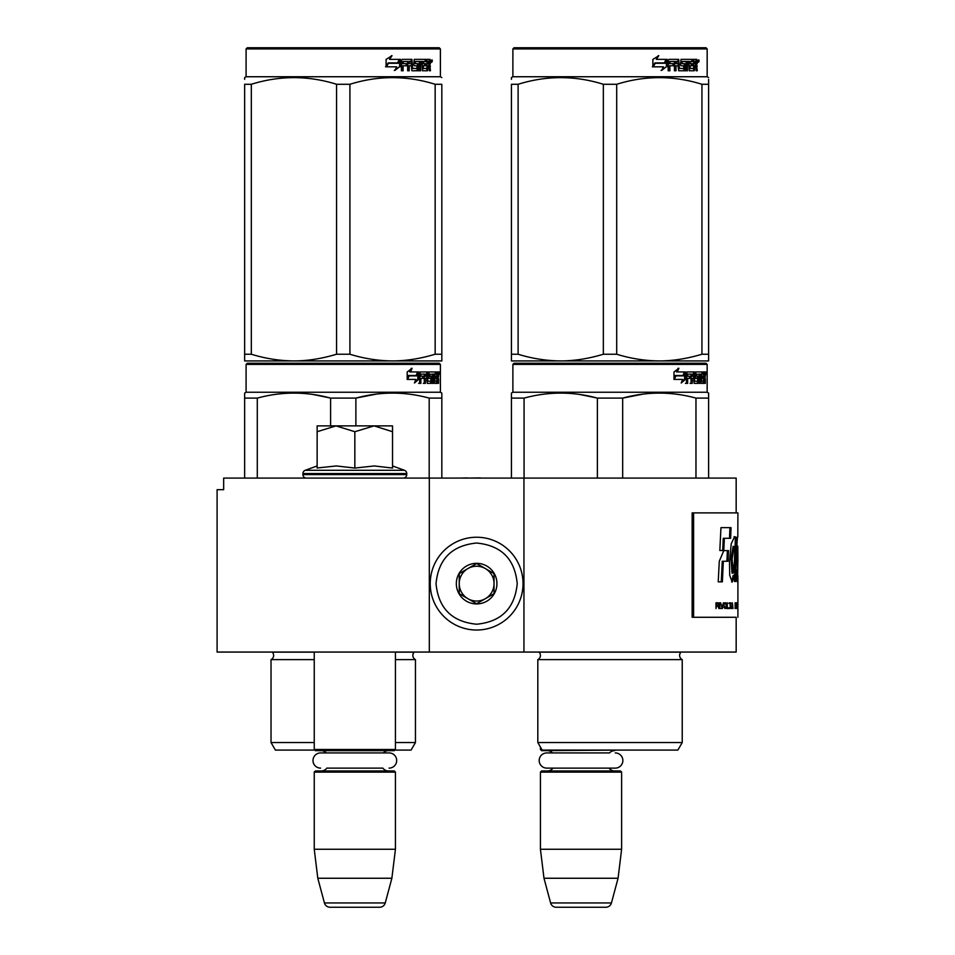 <?xml version="1.0" encoding="UTF-8"?>
<svg xmlns="http://www.w3.org/2000/svg" width="955" height="955" viewBox="0 0 955 955"><rect width="100%" height="100%" fill="white"/><g stroke="black" fill="none" stroke-linecap="round" stroke-linejoin="round"><path stroke-width="1.43" d="M348.265 652.062L358.065 652.062M429.308 652.062L429.308 478.085L223.661 478.085L223.661 489.676L217.095 489.676L217.095 652.062L736.162 652.062L736.162 617.276L692.148 617.276L736.162 617.276M523.949 652.062L523.949 478.085L736.162 478.085L736.162 512.883M429.308 478.085L523.949 478.085M480.484 478.085L486.907 478.085M467.15 478.085L480.484 477.906M460.477 478.085L467.15 477.906M540.423 747.061L540.423 749.496L541.831 749.496M540.423 749.496L541.581 750.666L621.037 750.081M615.271 752.922A7.592 7.592 0 0 1 622.863 760.526A7.592 7.592 0 0 1 615.271 768.118L546.773 768.118A7.592 7.592 0 0 1 539.181 760.526A7.592 7.592 0 0 1 546.773 752.922L609.529 752.922A6.96 6.96 -122.1 0 1 614.662 750.666M546.773 752.922L552.515 752.922A6.96 6.96 122.2 0 0 547.382 750.666M614.662 770.96A6.96 6.96 -47.8 0 1 609.051 768.118M547.382 770.96A6.96 6.96 47.8 0 0 552.993 768.118M621.621 772.117L540.423 772.117L541.581 770.96L620.464 770.96L621.621 772.117L621.621 849.258L618.064 878.254L611.439 902.952L550.605 902.952L543.992 878.254L618.064 878.254M540.423 772.117L540.423 849.258L621.621 849.258M540.423 849.258L543.992 878.254M550.605 902.952A5.802 5.802 34.1 0 0 556.204 907.25L605.84 907.25A5.802 5.802 -34.1 0 0 611.439 902.952M314.243 652.062L314.243 749.496L395.442 749.496L395.442 652.062M314.243 749.496L315.401 750.666L394.272 750.666L395.442 749.496M383.337 752.922A6.96 6.96 -122.1 0 1 388.482 750.666M326.335 752.922A6.96 6.96 122.2 0 0 321.202 750.666M388.482 770.96A6.96 6.96 -47.8 0 1 382.871 768.118L326.813 768.118A6.96 6.96 47.8 0 1 321.202 770.96M395.442 772.117L314.243 772.117L315.401 770.96L394.272 770.96L395.442 772.117L395.442 849.258L391.872 878.254L385.259 902.952L324.425 902.952L317.8 878.254L391.872 878.254M314.243 772.117L314.243 849.258L395.442 849.258M314.243 849.258L317.8 878.254M379.66 907.25L330.024 907.25L379.66 907.25A5.802 5.802 -34.1 0 0 385.259 902.952M330.024 907.25A5.802 5.802 34.1 0 1 324.425 902.952M320.594 768.118A7.592 7.592 0 0 1 312.989 760.526A7.592 7.592 0 0 1 320.594 752.922L389.091 752.922A7.592 7.592 0 0 1 396.683 760.526A7.592 7.592 0 0 1 389.091 768.118M392.529 465.945L404.454 470.29L305.218 470.29A3.474 3.474 129.2 0 0 302.938 473.561L302.938 474.599A3.474 3.474 40.2 0 0 306.412 478.085M403.261 478.085A3.474 3.474 -40.2 0 0 406.746 474.599L302.938 474.599M404.454 470.29A3.474 3.474 -129.2 0 1 406.746 473.561L406.746 474.599M317.144 465.945L305.218 470.29M318.015 467.89L336.387 465.945L354.842 468.069L374.241 465.945L392.529 468.069L392.529 431.708L374.085 425.882L354.842 431.708L335.993 425.882L317.144 425.882L317.144 468.069M317.144 431.72L335.993 425.882L373.286 425.882M392.529 431.708L392.529 425.882L374.085 425.882M354.842 468.069L354.842 431.708M476.629 537.235A46.401 46.401 0 0 0 430.228 583.636A46.401 46.401 0 0 0 476.629 630.025A46.401 46.401 0 0 0 523.03 583.636A46.401 46.401 0 0 0 476.629 537.235M476.629 543.037C451.978 545.436 438.44 558.973 436.029 583.624C438.44 608.287 451.966 621.824 476.629 624.224C501.291 621.824 514.817 608.287 517.228 583.636C514.829 558.973 501.291 545.436 476.629 543.037M476.629 563.331A20.294 20.294 0 0 0 456.335 583.636A20.294 20.294 0 0 0 476.629 603.93A20.294 20.294 0 0 0 496.934 583.636A20.294 20.294 0 0 0 476.629 563.331M476.629 563.546L459.236 573.585L459.236 593.676L476.629 603.727L494.033 593.676L494.033 573.585L476.629 563.546M485.331 598.701A17.393 17.393 0 0 1 467.926 598.701A17.393 17.393 0 0 0 494.033 583.636A17.393 17.393 0 0 0 467.926 568.559A17.393 17.393 0 0 0 467.926 598.701A17.393 17.393 0 0 1 459.236 583.636M467.926 568.559A17.393 17.393 0 0 1 485.331 568.559M314.243 659.607L271.029 659.607A4.644 4.644 0 0 0 272.282 652.158L272.199 652.062M394.857 750.081L411.092 750.081L415.449 742.536L415.449 659.607A4.644 4.644 0 0 1 414.195 652.158L414.279 652.062M343.239 363.246L247.261 363.246L246.092 364.404L440.386 364.404L439.228 363.246L343.239 363.246M247.261 363.246L439.228 363.246M430.228 363.246L256.25 363.246L430.228 363.246M441.831 478.085L441.831 393.078L440.386 392.242L440.386 364.404M440.386 392.242L246.092 392.242L246.092 364.404M418.72 379.314L414.434 383.015L415.855 379.433L407.57 379.433L409.158 375.888L417.24 375.888L418.72 371.949L418.72 379.314L417.813 379.314L417.813 374.372M414.876 381.928L417.813 379.314M411.271 368.296L409.731 371.949L410.531 371.949L412.094 368.296L407.188 372.008L407.188 379.433L408.979 375.482L408.191 375.482L407.188 377.738M408.979 375.482L417.084 375.482L418.421 371.949L410.531 371.949M416.201 375.482L417.514 371.949M434.036 380.878L436.793 381.224L436.889 371.949L438.369 371.949L438.548 372.844L438.548 376.067L438.273 377.404L437.139 377.404L437.414 378.729M437.414 376.067L437.139 377.404M438.273 377.404L438.047 378.729M438.548 383.373L438.548 378.729M433.236 374.097L432.4 374.097L432.4 383.373L433.236 383.373L433.236 374.097L434.036 374.097L434.358 383.373L437.115 383.373L436.96 382.478M438.094 383.373L437.879 378.383L436.889 378.383M437.354 378.383L437.354 382.478L436.232 382.478L436.232 381.224M421.083 374.097L424.271 374.097L424.271 383.373L425.441 383.373L425.441 378.383L426.909 378.383L427.363 383.373L431.481 383.373L431.338 382.478M431.338 377.141L431.338 376.234M428.723 374.097L429.75 374.097L428.556 374.444L429.595 374.444L429.595 375.888L428.556 375.888L428.556 374.444M429.595 374.444L432.4 374.097M429.595 375.888L431.481 376.234L431.851 377.141L430.789 377.141L430.789 378.395M431.851 377.141L431.851 382.478L430.789 382.478L430.92 378.729L429.726 378.383M425.441 378.383L424.45 378.383L424.45 383.373L423.304 383.373M423.304 378.383L423.304 376.234M420.88 374.444L420.88 376.234L419.949 376.234L423.781 376.234L423.781 378.383L419.949 378.383L419.949 383.373L418.648 383.373M426.909 380.878L427.816 380.878L427.363 371.949L420.116 371.949L419.555 383.373L420.88 383.373L420.88 378.383M427.816 372.844L426.801 372.844L426.801 374.121M426.801 378.383L426.801 376.234M427.816 380.878L426.801 380.878M427.983 381.224L430.765 381.224M428.986 378.383L428.986 371.949L436.399 371.949L436.399 374.097L434.036 374.097L434.943 374.097L434.823 376.234L434.036 376.234L436.089 376.234L436.089 378.383L434.036 378.383M427.542 372.844L427.959 371.949M435.289 374.097L435.289 371.949M434.823 380.878L434.823 378.383M436.889 371.949L437.414 374.097M435.778 378.383L435.778 376.234M425.62 374.097L424.45 374.444L426.742 374.097L426.909 376.234L425.441 376.234L425.441 374.444M425.441 376.234L424.45 376.234L425.441 376.234M437.354 374.097L438.011 374.097L438.094 376.234L437.354 376.234L437.354 374.097M436.96 376.234L436.877 374.097M424.45 376.234L424.45 374.444M434.979 378.383L434.979 376.234M426.36 371.949L426.801 372.844M422.826 378.383L422.826 376.234M419.949 376.234L419.949 374.444M430.789 382.478L430.419 383.373M430.419 376.234L430.789 377.141M436.232 382.478L435.993 383.373M438.548 372.844L437.414 372.844M439.336 373.393L439.097 371.949L439.205 373.393M437.712 372.844L437.951 371.949L439.097 371.949M437.354 382.478L437.115 383.373M431.851 382.478L431.481 383.373M244.647 478.085L244.647 393.078L246.092 392.242M244.647 394.487L244.647 393.078M355.881 425.882L355.881 398.104L330.597 398.104L330.597 425.882M441.831 394.487L441.831 398.104L429.189 398.104L429.189 478.085M376.473 394.081L355.881 398.104C380.317 391.455 404.753 391.455 429.189 398.104M257.289 478.085L257.289 398.104C281.725 391.455 306.161 391.455 330.597 398.104M257.289 398.104L244.647 398.104M398.211 393.209L392.541 393.078M329.929 397.937L313.121 394.499M415.449 659.607L395.442 659.607M314.243 742.536L271.029 742.536L271.029 659.607M415.449 742.536L395.442 742.536M314.816 750.081L275.386 750.081L271.029 742.536M438.918 374.408L438.918 372.366M438.99 374.408L438.99 372.366M441.831 358.794L441.831 354.233L441.831 360.93L392.541 360.93C378.192 360.811 363.986 358.579 349.912 354.233L336.566 354.233L336.566 84.279L349.912 84.279C378.323 75.433 406.735 75.433 435.158 84.279L441.831 84.279C441.831 75.433 441.831 75.433 441.831 84.279C441.831 75.433 441.831 75.433 441.831 84.279L441.831 354.233L435.158 354.233L435.158 84.279M439.228 47.75L247.261 47.75L246.092 48.908L440.386 48.908L439.228 47.75M435.158 354.233C420.403 358.674 406.197 360.906 392.541 360.93L244.647 360.93L244.647 354.233L251.32 354.233L251.32 84.279C279.743 75.433 308.155 75.433 336.566 84.279M336.566 354.233C321.811 358.674 307.606 360.906 293.937 360.93C279.6 360.811 265.394 358.579 251.32 354.233M244.647 359.211L244.647 84.279C244.647 75.433 244.647 75.433 244.647 84.279L251.32 84.279M244.647 79.325L244.647 77.582L246.092 76.746L440.386 76.746L441.831 77.582M441.831 360.871L441.831 359.211M349.912 354.233L349.912 84.279M399.632 60.786L399.632 66.719L394.284 70.419M400.312 66.719L400.312 59.353L398.426 63.293L388.446 63.293L386.536 66.826L396.683 66.826L394.904 70.419L399.632 66.719M429.822 64.797L430.442 70.777L429.428 70.777L428.986 65.788L427.924 65.788L427.458 70.777L422.528 70.777L422.003 61.49L420.713 61.49L420.713 70.777L419.388 70.777L419.388 61.49L415.365 61.49L415.365 63.639L417.956 63.639L418.529 64.546L417.956 70.777L411.927 70.777L411.295 65.788L409.229 65.788L409.229 70.777L407.642 70.777L407.642 61.49L403.392 61.49L403.117 63.639L406.985 63.639L406.985 65.788L403.117 65.788L403.117 70.777L401.398 70.777L401.398 60.249L402.127 59.353L411.927 59.353L412.56 68.283L416.881 68.629L416.881 65.788L414.243 65.788L413.634 64.892L414.243 59.353L426.097 59.353L426.097 61.49L423.328 61.848L423.328 63.639L425.536 63.639L425.536 65.788L423.328 65.788L423.328 68.283L426.837 68.629L427.016 59.353L430.025 59.353L430.442 63.472L429.822 64.797L428.783 64.797L429.404 66.408M429.404 63.472L428.783 64.797M430.442 66.134L429.404 66.134M427.971 65.788L426.909 65.788M427.924 65.788L427.016 65.788M427.924 69.882L426.455 70.777M420.713 61.49L419.782 61.49L419.782 70.777L418.481 70.777M414.506 61.49L415.365 61.49L414.279 61.848L414.279 63.293L415.365 63.639L414.506 63.639M418.529 64.546L417.633 64.546L417.06 70.777M418.529 69.882L417.633 69.882M408.442 65.788L409.229 65.788L408.442 65.788L408.442 70.777M402.676 61.49L403.392 61.49L402.401 61.848L402.401 63.639L403.117 63.639L402.401 63.639M406.221 63.639L406.221 65.788M412.811 68.629L411.736 68.283L411.116 59.353M422.564 61.49L423.519 61.49L422.361 61.848L422.361 63.639L423.328 63.639L422.361 63.639M423.328 65.788L422.361 65.788L422.361 68.283L423.519 68.629L422.564 68.629M423.328 68.283L422.361 68.283M426.097 59.353L426.026 61.49M410.232 61.49L408.692 61.49L408.442 63.639L409.229 63.639L408.442 63.639M409.492 61.49L409.229 63.639L411.295 63.639L411.295 61.848L408.692 61.49M427.924 61.49L427.016 61.49L427.924 61.49L427.924 63.639L427.016 63.639L429.428 63.639L429.261 61.49L427.924 61.49M424.545 63.639L424.545 65.788M425.106 59.353L425.106 61.49M403.117 65.788L402.401 65.788L402.401 70.777M417.06 63.639L417.633 64.546M426.909 68.605L426.909 69.882M428.986 59.353L429.404 61.669M430.442 60.249L429.404 60.249M432.388 60.798L431.756 62.254L431.111 60.798L432.018 60.798M431.505 60.798L431.218 61.598M399.93 59.353L398.235 62.887L388.231 62.887L386.095 66.826L386.095 59.413L392.016 55.7L389.545 59.353L399.93 59.353M399.25 59.353L397.578 62.887M388.231 62.887L385.581 66.826M391.431 55.7L389.545 59.353M431.624 61.812L431.982 59.771L431.624 61.812M682.228 742.536L537.82 742.536L542.165 750.081L677.871 750.081L682.228 742.536L682.228 659.607L537.82 659.607A4.644 4.644 0 0 0 539.062 652.158L538.978 652.062M682.228 659.607A4.644 4.644 0 0 1 680.975 652.158L681.058 652.062M610.018 363.246L514.041 363.246L512.883 364.404L707.166 364.404L706.008 363.246L610.018 363.246M514.041 363.246L706.008 363.246M697.019 363.246L523.03 363.246L697.019 363.246M708.61 478.085L708.61 393.078L707.166 392.242L707.166 364.404M707.166 392.242L512.883 392.242L512.883 364.404M685.499 379.314L681.213 383.015L682.646 379.433L674.349 379.433L675.937 375.888L684.019 375.888L685.499 371.949L685.499 379.314L684.592 379.314L684.592 374.372M681.655 381.928L684.592 379.314M678.05 368.296L676.51 371.949L677.31 371.949L678.874 368.296L673.979 372.008L673.979 379.433L675.758 375.482L674.97 375.482L673.979 377.738M675.758 375.482L683.864 375.482L685.201 371.949L677.31 371.949M682.98 375.482L684.305 371.949M700.815 380.878L703.572 381.224L703.668 371.949L705.148 371.949L705.339 372.844L705.339 376.067L705.053 377.404L703.919 377.404L704.193 378.729M704.193 376.067L703.919 377.404M705.053 377.404L704.826 378.729M705.339 383.373L705.339 378.729M700.027 374.097L699.179 374.097L699.179 383.373L700.027 383.373L700.027 374.097L700.815 374.097L701.137 383.373L703.895 383.373L703.74 382.478M704.874 383.373L704.659 378.383L703.668 378.383M704.133 378.383L704.133 382.478L703.011 382.478L703.011 381.224M687.875 374.097L691.05 374.097L691.05 383.373L692.22 383.373L692.22 378.383L693.7 378.383L694.154 383.373L698.26 383.373L698.117 382.478M698.117 377.141L698.117 376.234M695.503 374.097L696.529 374.097L695.347 374.444L696.374 374.444L696.374 375.888L695.347 375.888L695.347 374.444M696.374 374.444L699.179 374.097M696.374 375.888L698.26 376.234L698.63 377.141L697.58 377.141L697.58 378.395M698.63 377.141L698.63 382.478L697.58 382.478L697.699 378.729L696.505 378.383M692.22 378.383L691.241 378.383L691.241 383.373L690.083 383.373M690.083 378.383L690.083 376.234M687.66 374.444L687.66 376.234L686.729 376.234L690.572 376.234L690.572 378.383L686.729 378.383L686.729 383.373L685.427 383.373M693.7 380.878L694.595 380.878L694.154 371.949L686.896 371.949L686.335 383.373L687.66 383.373L687.66 378.383M694.595 372.844L693.581 372.844L693.581 374.121M693.581 378.383L693.581 376.234M694.595 380.878L693.581 380.878M694.763 381.224L697.556 381.224M695.765 378.383L695.765 371.949L703.178 371.949L703.178 374.097L700.815 374.097L701.722 374.097L701.603 376.234L700.815 376.234L702.868 376.234L702.868 378.383L700.815 378.383M694.321 372.844L694.739 371.949M702.068 374.097L702.068 371.949M701.603 380.878L701.603 378.383M703.668 371.949L704.193 374.097M702.558 378.383L702.558 376.234M692.399 374.097L691.241 374.444L693.521 374.097L693.7 376.234L692.22 376.234L692.22 374.444M692.22 376.234L691.241 376.234L692.22 376.234M704.133 374.097L704.79 374.097L704.874 376.234L704.133 376.234L704.133 374.097M703.74 376.234L703.656 374.097M691.241 376.234L691.241 374.444M701.758 378.383L701.758 376.234M693.139 371.949L693.581 372.844M689.606 378.383L689.606 376.234M686.729 376.234L686.729 374.444M697.58 382.478L697.21 383.373M697.21 376.234L697.58 377.141M703.011 382.478L702.785 383.373M705.339 372.844L704.193 372.844M706.115 373.393L705.876 371.949L705.984 373.393M704.504 372.844L704.742 371.949L705.876 371.949M704.133 382.478L703.895 383.373M698.63 382.478L698.26 383.373M511.426 478.085L511.426 393.078L512.883 392.242M511.426 394.487L511.426 393.078M622.672 478.085L622.672 398.104L597.376 398.104L597.376 478.085M708.61 394.487L708.61 398.104L695.968 398.104L695.968 478.085M643.252 394.081L622.672 398.104C647.096 391.455 671.532 391.455 695.968 398.104M524.068 478.085L524.068 398.104C548.504 391.455 572.94 391.455 597.376 398.104M524.068 398.104L511.426 398.104M664.99 393.209L659.32 393.078M596.708 397.937L579.9 394.499M537.82 742.536L537.82 659.607M705.697 374.408L705.697 372.366M705.924 374.408L705.781 372.366M708.61 360.93L708.61 354.233L708.61 360.93L659.32 360.93C644.971 360.811 630.766 358.579 616.703 354.233L603.345 354.233L603.345 84.279L616.703 84.279C645.114 75.433 673.526 75.433 701.937 84.279L708.61 84.279C708.61 75.433 708.61 75.433 708.61 84.279L708.61 79.42M706.008 47.75L514.041 47.75L512.883 48.908L707.166 48.908L706.008 47.75M708.61 84.279L708.61 354.233L701.937 354.233C687.182 358.674 672.977 360.906 659.32 360.93L511.426 360.93L511.426 354.233L518.111 354.233L518.111 84.279C546.523 75.433 574.934 75.433 603.345 84.279M603.345 354.233C588.59 358.674 574.385 360.906 560.728 360.93C546.379 360.811 532.174 358.579 518.111 354.233M511.426 359.211L511.426 84.279C511.426 75.433 511.426 75.433 511.426 84.279L518.111 84.279M511.426 79.325L511.426 77.582L512.883 76.746L707.166 76.746L708.61 77.582M701.937 354.233L701.937 84.279M616.703 354.233L616.703 84.279M666.411 60.786L666.411 66.719L661.063 70.419M667.103 66.719L667.103 59.353L665.217 63.293L655.226 63.293L653.316 66.826L663.462 66.826L661.684 70.419L666.411 66.719M696.601 64.797L697.234 70.777L696.207 70.777L695.777 65.788L694.703 65.788L694.237 70.777L689.307 70.777L688.782 61.49L687.493 61.49L687.493 70.777L686.168 70.777L686.168 61.49L682.145 61.49L682.145 63.639L684.735 63.639L685.308 64.546L684.735 70.777L678.707 70.777L678.074 65.788L676.021 65.788L676.021 70.777L674.421 70.777L674.421 61.49L670.183 61.49L669.909 63.639L673.764 63.639L673.764 65.788L669.909 65.788L669.909 70.777L668.19 70.777L668.19 60.249L668.906 59.353L678.707 59.353L679.339 68.283L683.661 68.629L683.661 65.788L681.034 65.788L680.414 64.892L681.034 59.353L692.876 59.353L692.876 61.49L690.107 61.848L690.107 63.639L692.315 63.639L692.315 65.788L690.107 65.788L690.107 68.283L693.616 68.629L693.796 59.353L696.804 59.353L697.234 63.472L696.601 64.797L695.562 64.797L696.183 66.408M697.234 63.472L696.207 63.472L695.562 64.797M697.234 66.134L696.183 66.134M694.751 65.788L693.688 65.788M694.703 65.788L693.796 65.788M694.703 69.882L693.235 70.777M687.493 61.49L686.561 61.49L686.561 70.777L685.26 70.777M681.285 61.49L682.145 61.49L681.058 61.848L681.058 63.293L682.145 63.639L681.285 63.639M685.308 64.546L684.413 64.546L683.84 70.777M685.308 69.882L684.413 69.882M675.233 65.788L676.021 65.788L675.233 65.788L675.233 70.777M669.455 61.49L670.183 61.49L669.192 61.848L669.192 63.639L669.909 63.639L669.192 63.639M673 63.639L673 65.788M679.59 68.629L678.516 68.283L677.895 59.353M689.343 61.49L690.31 61.49L689.343 61.49L689.152 63.639L690.107 63.639L689.152 63.639M690.107 65.788L689.152 65.788L689.152 68.283L690.31 68.629L689.343 68.629M690.107 68.283L689.152 68.283M692.876 59.353L692.805 61.49M677.011 61.49L675.483 61.49L675.233 63.639L676.021 63.639L675.233 63.639M676.271 61.49L676.021 63.639L678.074 63.639L678.074 61.848L675.483 61.49M694.703 61.49L693.796 61.49L694.703 61.49L694.703 63.639L693.796 63.639L696.207 63.639L696.04 61.49L694.703 61.49M691.336 63.639L691.336 65.788M691.886 59.353L691.886 61.49M669.909 65.788L669.192 65.788L669.192 70.777M683.84 63.639L684.413 64.546M693.688 68.605L693.688 69.882M695.765 59.353L696.183 61.669M697.234 60.249L696.183 60.249M699.167 60.798L698.547 62.254L697.89 60.798L698.797 60.798M698.284 60.798L698.01 61.598M666.709 59.353L665.014 62.887L655.011 62.887L652.874 66.826L652.874 59.413L658.795 55.7L656.324 59.353L666.709 59.353M666.041 59.353L664.358 62.887M655.011 62.887L652.361 66.826M658.21 55.7L656.324 59.353M698.403 61.812L698.762 59.771L698.403 61.812M736.317 573.573L737.475 573.573L736.675 569.932C737.153 573.848 737.499 574.516 737.714 571.95L737.284 561.051C735.995 554.688 737.403 534.323 737.809 536.817L737.905 512.883L692.148 512.883L692.148 617.276M693.593 512.883L693.593 617.276M737.809 546.248L737.905 559.869L737.809 546.248M736.675 569.932L736.317 577.882L737.511 582.156L737.905 559.869M735.839 575.316L736.019 561.17A9586.565 9396.114 -33.7 0 0 736.46 537.367L734.61 536.638L731.232 543.813L729.465 561.659L729.704 575.316L732.222 582.12L734.419 575.316L734.467 581.476L735.839 581.476L735.839 575.316L734.693 575.316L734.861 561.17A9626.985 9436.868 -33.8 0 0 735.314 537.39M728.51 550.617L723.795 550.617L719.282 561.254L718.22 581.858L722.374 581.858L723.329 561.265L728.02 561.265L728.51 550.617M720.953 527.649L719.819 550.51L723.795 550.51L724.356 538.298L730.635 538.298L731.053 527.649L720.953 527.649M715.987 608.574L716.477 605.983L717.826 605.983L718.984 608.574L718.291 602.892L715.987 602.772L715.987 608.574M719.581 602.772L720.034 608.574L719.581 602.772M720.619 602.772L722.326 608.574L723.413 602.772L722.04 607.834L720.619 602.772M725.478 602.772L724.391 603.142L723.938 604.742L724.976 608.574L726.027 608.204L726.445 606.592L725.478 602.772M727.268 602.772L726.922 608.574L728.928 608.574L728.928 607.834L727.268 607.834L727.268 602.772M732.986 608.574L732.246 602.772L731.554 608.574L731.996 607.094L732.819 607.094L732.986 608.574M736.102 607.702L736.007 603.142L735.123 602.772L735.123 608.574L736.102 607.702L735.123 607.834M736.365 603.632L736.556 602.772L736.365 603.632M736.997 602.772L736.711 608.574L736.902 607.094L737.367 608.574L737.129 602.772M737.761 608.204L737.702 602.772L737.463 608.204M737.893 608.204L737.905 602.772L737.845 608.204M731.196 603.393L729.345 602.772L730.145 603.393L730.145 608.574L730.444 603.393L731.196 603.393M736.687 580.163L736.747 573.573M734.693 581.476L734.693 575.316M734.419 575.316L733.273 575.316L731.649 581.87M735.147 537.39L734.037 536.841M726.898 561.265L727.4 550.617M723.329 561.265L722.231 561.265L721.276 581.858M729.501 538.298L729.93 527.649M724.356 538.298L723.257 538.298L722.696 550.51M718.291 602.892L717.36 602.772M718.602 603.262L717.754 602.892M718.828 603.763L717.981 605.243L715.987 605.243M721.216 608.574L721.92 607.834M725.776 602.892L724.917 602.772M726.027 603.142L725.227 602.892M726.266 603.632L725.466 603.142M726.445 604.742L725.716 607.702L723.974 607.464M727.268 607.834L728.367 607.834L728.367 608.574M735.911 602.892L735.207 602.772M736.007 603.142L735.338 602.892M736.102 603.632L735.887 607.702M736.472 603.632L735.123 603.512M737.785 603.632L737.726 607.702M730.623 603.393L730.623 602.772M728.784 603.393L729.584 603.393M733.142 573.107L732.139 558.83L734.168 546.403L734.813 546.642L734.49 561.659L733.142 573.107L731.996 573.107L731.017 558.305L733.154 546.403M716.477 605.243L715.987 603.393L717.444 603.393M723.974 603.882L725.478 603.512L726.087 604.742M716.477 603.393L718.363 603.763M724.976 607.834L724.165 607.702M724.714 607.702L724.069 607.464M724.332 606.592L723.938 604.742M732.031 606.592L732.413 603.262L732.783 606.592L731.793 606.592M735.29 607.834L735.29 603.512M736.914 606.592L737.069 603.262L736.818 606.592M737.535 607.834L737.726 603.632M406.746 473.561L302.938 473.561M414.195 652.158L395.442 652.158M314.243 652.158L272.282 652.158M430.442 63.472L429.428 63.472M680.975 652.158L539.062 652.158M736.019 561.17L734.861 561.17M246.092 76.746L246.092 48.908M440.386 76.746L440.386 48.908M512.883 76.746L512.883 48.908M707.166 76.746L707.166 48.908M737.905 617.276L737.905 608.514M737.905 602.832L737.905 575.722M736.615 546.164L737.773 546.164M735.064 537.39L736.221 537.39M733.022 546.403L734.168 546.403M737.905 607.75L737.905 603.584"/></g></svg>
